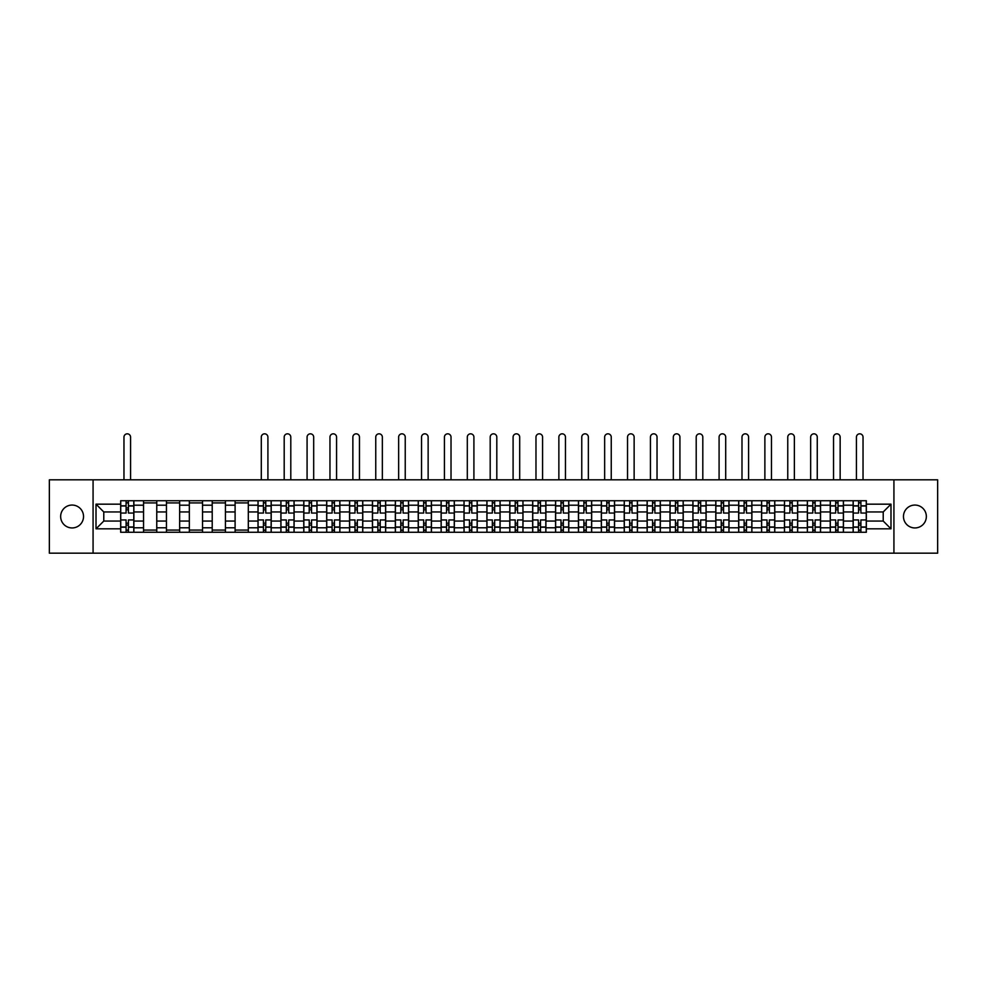 <?xml version="1.0" encoding="UTF-8"?>
<svg xmlns="http://www.w3.org/2000/svg" width="987" height="987" viewBox="0 0 987 987"><rect width="100%" height="100%" fill="white"/><g stroke="black" fill="none" stroke-linecap="round" stroke-linejoin="round"><path stroke-width="1.48" d="M914.912 505.06A11.449 11.449 0 0 0 903.463 516.497A11.449 11.449 0 0 0 914.912 527.946A11.449 11.449 0 0 0 926.349 516.497A11.449 11.449 0 0 0 914.912 505.06M72.088 505.06A11.449 11.449 0 0 0 60.651 516.497A11.449 11.449 0 0 0 72.088 527.946A11.449 11.449 0 0 0 83.537 516.497A11.449 11.449 0 0 0 72.088 505.06M893.926 553.176L937.65 553.176L937.65 479.818L49.35 479.818L49.35 553.176L893.926 553.176L893.926 479.818M143.547 532.277L143.547 505.196L133.862 505.196L133.862 532.277M133.862 505.196L133.862 500.73M143.547 505.196L143.547 500.73M156.76 500.73L156.76 532.277M166.445 532.277L166.445 500.73M179.646 500.73L179.646 532.277M189.331 532.277L189.331 500.73M202.532 500.73L202.532 532.277M212.217 532.277L212.217 500.73M225.431 500.73L225.431 532.277M235.103 532.277L235.103 500.73M248.317 500.73L248.317 532.277M258.002 532.277L258.002 500.73M271.203 500.73L271.203 532.277M280.888 532.277L280.888 500.73M294.089 500.73L294.089 532.277M303.774 532.277L303.774 500.73M316.987 500.73L316.987 532.277M326.672 532.277L326.672 500.73M339.873 500.73L339.873 532.277M349.558 532.277L349.558 500.73M362.76 500.73L362.76 532.277M372.444 532.277L372.444 500.73M385.658 500.73L385.658 532.277M395.343 532.277L395.343 500.73M408.544 500.73L408.544 532.277M418.229 532.277L418.229 500.73M431.43 500.73L431.43 532.277M441.115 532.277L441.115 500.73M454.328 500.73L454.328 532.277M464.013 532.277L464.013 500.73M477.214 500.73L477.214 532.277M486.899 532.277L486.899 500.73M500.101 500.73L500.101 532.277M509.785 532.277L509.785 500.73M522.987 500.73L522.987 532.277M532.672 532.277L532.672 500.73M545.885 500.73L545.885 532.277M555.57 532.277L555.57 500.73M568.771 500.73L568.771 532.277M578.456 532.277L578.456 500.73M591.657 500.73L591.657 532.277M601.342 532.277L601.342 500.73M614.556 500.73L614.556 532.277M624.24 532.277L624.24 500.73M637.442 500.73L637.442 532.277M647.127 532.277L647.127 500.73M660.328 500.73L660.328 532.277M670.013 532.277L670.013 500.73M683.226 500.73L683.226 532.277M692.911 532.277L692.911 500.73M706.112 500.73L706.112 532.277M715.797 532.277L715.797 500.73M728.998 500.73L728.998 532.277M738.683 532.277L738.683 500.73M751.897 500.73L751.897 532.277M761.569 532.277L761.569 500.73M774.783 500.73L774.783 532.277M784.468 532.277L784.468 500.73M797.669 500.73L797.669 532.277M807.354 532.277L807.354 500.73M820.555 500.73L820.555 532.277M830.24 532.277L830.24 500.73M843.453 500.73L843.453 532.277M853.138 532.277L853.138 500.73M853.138 521.05L843.453 521.05M830.24 521.05L820.555 521.05M807.354 521.05L797.669 521.05M784.468 521.05L774.783 521.05M761.569 521.05L751.897 521.05M738.683 521.05L728.998 521.05M715.797 521.05L706.112 521.05M692.911 521.05L683.226 521.05M670.013 521.05L660.328 521.05M647.127 521.05L637.442 521.05M624.24 521.05L614.556 521.05M601.342 521.05L591.657 521.05M578.456 521.05L568.771 521.05M555.57 521.05L545.885 521.05M532.672 521.05L522.987 521.05M509.785 521.05L500.101 521.05M486.899 521.05L477.214 521.05M464.013 521.05L454.328 521.05M441.115 521.05L431.43 521.05M418.229 521.05L408.544 521.05M395.343 521.05L385.658 521.05M372.444 521.05L362.76 521.05M349.558 521.05L339.873 521.05M326.672 521.05L316.987 521.05M303.774 521.05L294.089 521.05M280.888 521.05L271.203 521.05M258.002 521.05L248.317 521.05M235.103 521.05L225.431 521.05M212.217 521.05L202.532 521.05M189.331 521.05L179.646 521.05M166.445 521.05L156.76 521.05M143.547 521.05L133.862 521.05M853.138 511.957L843.453 511.957M830.24 511.957L820.555 511.957M807.354 511.957L797.669 511.957M784.468 511.957L774.783 511.957M761.569 511.957L751.897 511.957M738.683 511.957L728.998 511.957M715.797 511.957L706.112 511.957M692.911 511.957L683.226 511.957M670.013 511.957L660.328 511.957M647.127 511.957L637.442 511.957M624.24 511.957L614.556 511.957M601.342 511.957L591.657 511.957M578.456 511.957L568.771 511.957M555.57 511.957L545.885 511.957M532.672 511.957L522.987 511.957M509.785 511.957L500.101 511.957M486.899 511.957L477.214 511.957M464.013 511.957L454.328 511.957M441.115 511.957L431.43 511.957M418.229 511.957L408.544 511.957M395.343 511.957L385.658 511.957M372.444 511.957L362.76 511.957M349.558 511.957L339.873 511.957M326.672 511.957L316.987 511.957M303.774 511.957L294.089 511.957M280.888 511.957L271.203 511.957M258.002 511.957L248.317 511.957M235.103 511.957L225.431 511.957M212.217 511.957L202.532 511.957M189.331 511.957L179.646 511.957M166.445 511.957L156.76 511.957M143.547 511.957L133.862 511.957M103.783 521.05L120.661 521.05L120.661 511.957L103.783 511.957L103.783 521.05L96.01 528.822L96.01 504.172L120.661 504.172L120.661 511.957M866.339 511.957L866.339 521.05L883.217 521.05L883.217 511.957L866.339 511.957L866.339 500.73L120.661 500.73L120.661 504.172M866.339 504.172L890.99 504.172L890.99 528.822L866.339 528.822L866.339 521.05M120.661 521.05L120.661 532.277L866.339 532.277L866.339 528.822M120.661 528.822L96.01 528.822M93.074 553.176L93.074 479.818M128.433 530.068L126.089 530.068M126.089 502.926L128.433 502.926M156.76 530.068L143.547 530.068M143.547 502.926L156.76 502.926M179.646 530.068L166.445 530.068M166.445 502.926L179.646 502.926M202.532 530.068L189.331 530.068M189.331 502.926L202.532 502.926M225.431 530.068L212.217 530.068M212.217 502.926L225.431 502.926M248.317 530.068L235.103 530.068M235.103 502.926L248.317 502.926M265.774 530.068L263.43 530.068M263.43 502.926L265.774 502.926M288.66 530.068L286.316 530.068M286.316 502.926L288.66 502.926M311.559 530.068L309.202 530.068M309.202 502.926L311.559 502.926M334.445 530.068L332.101 530.068M332.101 502.926L334.445 502.926M357.331 530.068L354.987 530.068M354.987 502.926L357.331 502.926M380.229 530.068L377.873 530.068M377.873 502.926L380.229 502.926M403.115 530.068L400.771 530.068M400.771 502.926L403.115 502.926M426.002 530.068L423.657 530.068M423.657 502.926L426.002 502.926M448.9 530.068L446.543 530.068M446.543 502.926L448.9 502.926M471.786 530.068L469.442 530.068M469.442 502.926L471.786 502.926M494.672 530.068L492.328 530.068M492.328 502.926L494.672 502.926M517.558 530.068L515.214 530.068M515.214 502.926L517.558 502.926M540.457 530.068L538.1 530.068M538.1 502.926L540.457 502.926M563.343 530.068L560.998 530.068M560.998 502.926L563.343 502.926M586.229 530.068L583.885 530.068M583.885 502.926L586.229 502.926M609.127 530.068L606.771 530.068M606.771 502.926L609.127 502.926M632.013 530.068L629.669 530.068M629.669 502.926L632.013 502.926M654.899 530.068L652.555 530.068M652.555 502.926L654.899 502.926M677.798 530.068L675.441 530.068M675.441 502.926L677.798 502.926M700.684 530.068L698.34 530.068M698.34 502.926L700.684 502.926M723.57 530.068L721.226 530.068M721.226 502.926L723.57 502.926M746.456 530.068L744.112 530.068M744.112 502.926L746.456 502.926M769.354 530.068L766.998 530.068M766.998 502.926L769.354 502.926M792.24 530.068L789.896 530.068M789.896 502.926L792.24 502.926M815.126 530.068L812.782 530.068M812.782 502.926L815.126 502.926M838.025 530.068L835.668 530.068M835.668 502.926L838.025 502.926M860.911 530.068L858.567 530.068M858.567 502.926L860.911 502.926M96.01 504.172L103.783 511.957M883.217 521.05L890.99 528.822M883.217 511.957L890.99 504.172M133.788 532.277L133.788 513.055L128.433 513.055L128.433 500.73M126.089 500.73L126.089 513.055L120.735 513.055L120.735 500.73M130.568 479.818L130.568 437.118A3.306 3.306 0 0 0 127.261 433.824A3.306 3.306 0 0 0 123.967 437.118L123.967 479.818M133.788 513.055L133.788 500.73M120.735 532.277L120.735 519.952L126.089 519.952L126.089 532.277M128.433 532.277L128.433 519.952L133.788 519.952M126.089 509.823L128.433 509.823M120.735 519.952L120.735 513.055M128.433 523.172L126.089 523.172M128.433 530.364L126.089 530.364M126.089 525.084L128.433 525.084M128.433 507.91L126.089 507.91M126.089 502.63L128.433 502.63M271.129 532.277L271.129 513.055L265.774 513.055L265.774 500.73M263.43 500.73L263.43 513.055L258.076 513.055L258.076 500.73M267.909 479.818L267.909 437.118A3.306 3.306 0 0 0 264.602 433.824A3.306 3.306 0 0 0 261.296 437.118L261.296 479.818M271.129 513.055L271.129 500.73M258.076 532.277L258.076 519.952L263.43 519.952L263.43 532.277M265.774 532.277L265.774 519.952L271.129 519.952M263.43 509.823L265.774 509.823M258.076 519.952L258.076 513.055M265.774 523.172L263.43 523.172M265.774 530.364L263.43 530.364M263.43 525.084L265.774 525.084M265.774 507.91L263.43 507.91M263.43 502.63L265.774 502.63M294.027 532.277L294.027 513.055L288.66 513.055L288.66 500.73M286.316 500.73L286.316 513.055L280.962 513.055L280.962 500.73M290.795 479.818L290.795 437.118A3.306 3.306 0 0 0 287.488 433.824A3.306 3.306 0 0 0 284.194 437.118L284.194 479.818M294.027 513.055L294.027 500.73M280.962 532.277L280.962 519.952L286.316 519.952L286.316 532.277M288.66 532.277L288.66 519.952L294.027 519.952M286.316 509.823L288.66 509.823M280.962 519.952L280.962 513.055M288.66 523.172L286.316 523.172M288.66 530.364L286.316 530.364M286.316 525.084L288.66 525.084M288.66 507.91L286.316 507.91M286.316 502.63L288.66 502.63M316.913 532.277L316.913 513.055L311.559 513.055L311.559 500.73M309.202 500.73L309.202 513.055L303.848 513.055L303.848 500.73M313.681 479.818L313.681 437.118A3.306 3.306 0 0 0 310.387 433.824A3.306 3.306 0 0 0 307.08 437.118L307.08 479.818M316.913 513.055L316.913 500.73M303.848 532.277L303.848 519.952L309.202 519.952L309.202 532.277M311.559 532.277L311.559 519.952L316.913 519.952M309.202 509.823L311.559 509.823M303.848 519.952L303.848 513.055M311.559 523.172L309.202 523.172M311.559 530.364L309.202 530.364M309.202 525.084L311.559 525.084M311.559 507.91L309.202 507.91M309.202 502.63L311.559 502.63M339.799 532.277L339.799 513.055L334.445 513.055L334.445 500.73M332.101 500.73L332.101 513.055L326.746 513.055L326.746 500.73M336.567 479.818L336.567 437.118A3.306 3.306 0 0 0 333.273 433.824A3.306 3.306 0 0 0 329.966 437.118L329.966 479.818M339.799 513.055L339.799 500.73M326.746 532.277L326.746 519.952L332.101 519.952L332.101 532.277M334.445 532.277L334.445 519.952L339.799 519.952M332.101 509.823L334.445 509.823M326.746 519.952L326.746 513.055M334.445 523.172L332.101 523.172M334.445 530.364L332.101 530.364M332.101 525.084L334.445 525.084M334.445 507.91L332.101 507.91M332.101 502.63L334.445 502.63M362.685 532.277L362.685 513.055L357.331 513.055L357.331 500.73M354.987 500.73L354.987 513.055L349.632 513.055L349.632 500.73M359.465 479.818L359.465 437.118A3.306 3.306 0 0 0 356.159 433.824A3.306 3.306 0 0 0 352.865 437.118L352.865 479.818M362.685 513.055L362.685 500.73M349.632 532.277L349.632 519.952L354.987 519.952L354.987 532.277M357.331 532.277L357.331 519.952L362.685 519.952M354.987 509.823L357.331 509.823M349.632 519.952L349.632 513.055M357.331 523.172L354.987 523.172M357.331 530.364L354.987 530.364M354.987 525.084L357.331 525.084M357.331 507.91L354.987 507.91M354.987 502.63L357.331 502.63M385.584 532.277L385.584 513.055L380.229 513.055L380.229 500.73M377.873 500.73L377.873 513.055L372.518 513.055L372.518 500.73M382.351 479.818L382.351 437.118A3.306 3.306 0 0 0 379.045 433.824A3.306 3.306 0 0 0 375.751 437.118L375.751 479.818M385.584 513.055L385.584 500.73M372.518 532.277L372.518 519.952L377.873 519.952L377.873 532.277M380.229 532.277L380.229 519.952L385.584 519.952M377.873 509.823L380.229 509.823M372.518 519.952L372.518 513.055M380.229 523.172L377.873 523.172M380.229 530.364L377.873 530.364M377.873 525.084L380.229 525.084M380.229 507.91L377.873 507.91M377.873 502.63L380.229 502.63M408.47 532.277L408.47 513.055L403.115 513.055L403.115 500.73M400.771 500.73L400.771 513.055L395.417 513.055L395.417 500.73M405.238 479.818L405.238 437.118A3.306 3.306 0 0 0 401.943 433.824A3.306 3.306 0 0 0 398.637 437.118L398.637 479.818M408.47 513.055L408.47 500.73M395.417 532.277L395.417 519.952L400.771 519.952L400.771 532.277M403.115 532.277L403.115 519.952L408.47 519.952M400.771 509.823L403.115 509.823M395.417 519.952L395.417 513.055M403.115 523.172L400.771 523.172M403.115 530.364L400.771 530.364M400.771 525.084L403.115 525.084M403.115 507.91L400.771 507.91M400.771 502.63L403.115 502.63M431.356 532.277L431.356 513.055L426.002 513.055L426.002 500.73M423.657 500.73L423.657 513.055L418.303 513.055L418.303 500.73M428.136 479.818L428.136 437.118A3.306 3.306 0 0 0 424.829 433.824A3.306 3.306 0 0 0 421.535 437.118L421.535 479.818M431.356 513.055L431.356 500.73M418.303 532.277L418.303 519.952L423.657 519.952L423.657 532.277M426.002 532.277L426.002 519.952L431.356 519.952M423.657 509.823L426.002 509.823M418.303 519.952L418.303 513.055M426.002 523.172L423.657 523.172M426.002 530.364L423.657 530.364M423.657 525.084L426.002 525.084M426.002 507.91L423.657 507.91M423.657 502.63L426.002 502.63M454.254 532.277L454.254 513.055L448.9 513.055L448.9 500.73M446.543 500.73L446.543 513.055L441.189 513.055L441.189 500.73M451.022 479.818L451.022 437.118A3.306 3.306 0 0 0 447.716 433.824A3.306 3.306 0 0 0 444.421 437.118L444.421 479.818M454.254 513.055L454.254 500.73M441.189 532.277L441.189 519.952L446.543 519.952L446.543 532.277M448.9 532.277L448.9 519.952L454.254 519.952M446.543 509.823L448.9 509.823M441.189 519.952L441.189 513.055M448.9 523.172L446.543 523.172M448.9 530.364L446.543 530.364M446.543 525.084L448.9 525.084M448.9 507.91L446.543 507.91M446.543 502.63L448.9 502.63M477.14 532.277L477.14 513.055L471.786 513.055L471.786 500.73M469.442 500.73L469.442 513.055L464.075 513.055L464.075 500.73M473.908 479.818L473.908 437.118A3.306 3.306 0 0 0 470.614 433.824A3.306 3.306 0 0 0 467.307 437.118L467.307 479.818M477.14 513.055L477.14 500.73M464.075 532.277L464.075 519.952L469.442 519.952L469.442 532.277M471.786 532.277L471.786 519.952L477.14 519.952M469.442 509.823L471.786 509.823M464.075 519.952L464.075 513.055M471.786 523.172L469.442 523.172M471.786 530.364L469.442 530.364M469.442 525.084L471.786 525.084M471.786 507.91L469.442 507.91M469.442 502.63L471.786 502.63M500.027 532.277L500.027 513.055L494.672 513.055L494.672 500.73M492.328 500.73L492.328 513.055L486.973 513.055L486.973 500.73M496.806 479.818L496.806 437.118A3.306 3.306 0 0 0 493.5 433.824A3.306 3.306 0 0 0 490.194 437.118L490.194 479.818M500.027 513.055L500.027 500.73M486.973 532.277L486.973 519.952L492.328 519.952L492.328 532.277M494.672 532.277L494.672 519.952L500.027 519.952M492.328 509.823L494.672 509.823M486.973 519.952L486.973 513.055M494.672 523.172L492.328 523.172M494.672 530.364L492.328 530.364M492.328 525.084L494.672 525.084M494.672 507.91L492.328 507.91M492.328 502.63L494.672 502.63M522.925 532.277L522.925 513.055L517.558 513.055L517.558 500.73M515.214 500.73L515.214 513.055L509.86 513.055L509.86 500.73M519.693 479.818L519.693 437.118A3.306 3.306 0 0 0 516.386 433.824A3.306 3.306 0 0 0 513.092 437.118L513.092 479.818M522.925 513.055L522.925 500.73M509.86 532.277L509.86 519.952L515.214 519.952L515.214 532.277M517.558 532.277L517.558 519.952L522.925 519.952M515.214 509.823L517.558 509.823M509.86 519.952L509.86 513.055M517.558 523.172L515.214 523.172M517.558 530.364L515.214 530.364M515.214 525.084L517.558 525.084M517.558 507.91L515.214 507.91M515.214 502.63L517.558 502.63M545.811 532.277L545.811 513.055L540.457 513.055L540.457 500.73M538.1 500.73L538.1 513.055L532.746 513.055L532.746 500.73M542.579 479.818L542.579 437.118A3.306 3.306 0 0 0 539.284 433.824A3.306 3.306 0 0 0 535.978 437.118L535.978 479.818M545.811 513.055L545.811 500.73M532.746 532.277L532.746 519.952L538.1 519.952L538.1 532.277M540.457 532.277L540.457 519.952L545.811 519.952M538.1 509.823L540.457 509.823M532.746 519.952L532.746 513.055M540.457 523.172L538.1 523.172M540.457 530.364L538.1 530.364M538.1 525.084L540.457 525.084M540.457 507.91L538.1 507.91M538.1 502.63L540.457 502.63M568.697 532.277L568.697 513.055L563.343 513.055L563.343 500.73M560.998 500.73L560.998 513.055L555.644 513.055L555.644 500.73M565.465 479.818L565.465 437.118A3.306 3.306 0 0 0 562.171 433.824A3.306 3.306 0 0 0 558.864 437.118L558.864 479.818M568.697 513.055L568.697 500.73M555.644 532.277L555.644 519.952L560.998 519.952L560.998 532.277M563.343 532.277L563.343 519.952L568.697 519.952M560.998 509.823L563.343 509.823M555.644 519.952L555.644 513.055M563.343 523.172L560.998 523.172M563.343 530.364L560.998 530.364M560.998 525.084L563.343 525.084M563.343 507.91L560.998 507.91M560.998 502.63L563.343 502.63M591.583 532.277L591.583 513.055L586.229 513.055L586.229 500.73M583.885 500.73L583.885 513.055L578.53 513.055L578.53 500.73M588.363 479.818L588.363 437.118A3.306 3.306 0 0 0 585.057 433.824A3.306 3.306 0 0 0 581.762 437.118L581.762 479.818M591.583 513.055L591.583 500.73M578.53 532.277L578.53 519.952L583.885 519.952L583.885 532.277M586.229 532.277L586.229 519.952L591.583 519.952M583.885 509.823L586.229 509.823M578.53 519.952L578.53 513.055M586.229 523.172L583.885 523.172M586.229 530.364L583.885 530.364M583.885 525.084L586.229 525.084M586.229 507.91L583.885 507.91M583.885 502.63L586.229 502.63M614.482 532.277L614.482 513.055L609.127 513.055L609.127 500.73M606.771 500.73L606.771 513.055L601.416 513.055L601.416 500.73M611.249 479.818L611.249 437.118A3.306 3.306 0 0 0 607.955 433.824A3.306 3.306 0 0 0 604.649 437.118L604.649 479.818M614.482 513.055L614.482 500.73M601.416 532.277L601.416 519.952L606.771 519.952L606.771 532.277M609.127 532.277L609.127 519.952L614.482 519.952M606.771 509.823L609.127 509.823M601.416 519.952L601.416 513.055M609.127 523.172L606.771 523.172M609.127 530.364L606.771 530.364M606.771 525.084L609.127 525.084M609.127 507.91L606.771 507.91M606.771 502.63L609.127 502.63M637.368 532.277L637.368 513.055L632.013 513.055L632.013 500.73M629.669 500.73L629.669 513.055L624.315 513.055L624.315 500.73M634.135 479.818L634.135 437.118A3.306 3.306 0 0 0 630.841 433.824A3.306 3.306 0 0 0 627.535 437.118L627.535 479.818M637.368 513.055L637.368 500.73M624.315 532.277L624.315 519.952L629.669 519.952L629.669 532.277M632.013 532.277L632.013 519.952L637.368 519.952M629.669 509.823L632.013 509.823M624.315 519.952L624.315 513.055M632.013 523.172L629.669 523.172M632.013 530.364L629.669 530.364M629.669 525.084L632.013 525.084M632.013 507.91L629.669 507.91M629.669 502.63L632.013 502.63M660.254 532.277L660.254 513.055L654.899 513.055L654.899 500.73M652.555 500.73L652.555 513.055L647.201 513.055L647.201 500.73M657.034 479.818L657.034 437.118A3.306 3.306 0 0 0 653.727 433.824A3.306 3.306 0 0 0 650.433 437.118L650.433 479.818M660.254 513.055L660.254 500.73M647.201 532.277L647.201 519.952L652.555 519.952L652.555 532.277M654.899 532.277L654.899 519.952L660.254 519.952M652.555 509.823L654.899 509.823M647.201 519.952L647.201 513.055M654.899 523.172L652.555 523.172M654.899 530.364L652.555 530.364M652.555 525.084L654.899 525.084M654.899 507.91L652.555 507.91M652.555 502.63L654.899 502.63M683.152 532.277L683.152 513.055L677.798 513.055L677.798 500.73M675.441 500.73L675.441 513.055L670.087 513.055L670.087 500.73M679.92 479.818L679.92 437.118A3.306 3.306 0 0 0 676.613 433.824A3.306 3.306 0 0 0 673.319 437.118L673.319 479.818M683.152 513.055L683.152 500.73M670.087 532.277L670.087 519.952L675.441 519.952L675.441 532.277M677.798 532.277L677.798 519.952L683.152 519.952M675.441 509.823L677.798 509.823M670.087 519.952L670.087 513.055M677.798 523.172L675.441 523.172M677.798 530.364L675.441 530.364M675.441 525.084L677.798 525.084M677.798 507.91L675.441 507.91M675.441 502.63L677.798 502.63M706.038 532.277L706.038 513.055L700.684 513.055L700.684 500.73M698.34 500.73L698.34 513.055L692.973 513.055L692.973 500.73M702.806 479.818L702.806 437.118A3.306 3.306 0 0 0 699.512 433.824A3.306 3.306 0 0 0 696.205 437.118L696.205 479.818M706.038 513.055L706.038 500.73M692.973 532.277L692.973 519.952L698.34 519.952L698.34 532.277M700.684 532.277L700.684 519.952L706.038 519.952M698.34 509.823L700.684 509.823M692.973 519.952L692.973 513.055M700.684 523.172L698.34 523.172M700.684 530.364L698.34 530.364M698.34 525.084L700.684 525.084M700.684 507.91L698.34 507.91M698.34 502.63L700.684 502.63M728.924 532.277L728.924 513.055L723.57 513.055L723.57 500.73M721.226 500.73L721.226 513.055L715.871 513.055L715.871 500.73M725.704 479.818L725.704 437.118A3.306 3.306 0 0 0 722.398 433.824A3.306 3.306 0 0 0 719.091 437.118L719.091 479.818M728.924 513.055L728.924 500.73M715.871 532.277L715.871 519.952L721.226 519.952L721.226 532.277M723.57 532.277L723.57 519.952L728.924 519.952M721.226 509.823L723.57 509.823M715.871 519.952L715.871 513.055M723.57 523.172L721.226 523.172M723.57 530.364L721.226 530.364M721.226 525.084L723.57 525.084M723.57 507.91L721.226 507.91M721.226 502.63L723.57 502.63M751.823 532.277L751.823 513.055L746.456 513.055L746.456 500.73M744.112 500.73L744.112 513.055L738.757 513.055L738.757 500.73M748.59 479.818L748.59 437.118A3.306 3.306 0 0 0 745.284 433.824A3.306 3.306 0 0 0 741.99 437.118L741.99 479.818M751.823 513.055L751.823 500.73M738.757 532.277L738.757 519.952L744.112 519.952L744.112 532.277M746.456 532.277L746.456 519.952L751.823 519.952M744.112 509.823L746.456 509.823M738.757 519.952L738.757 513.055M746.456 523.172L744.112 523.172M746.456 530.364L744.112 530.364M744.112 525.084L746.456 525.084M746.456 507.91L744.112 507.91M744.112 502.63L746.456 502.63M774.709 532.277L774.709 513.055L769.354 513.055L769.354 500.73M766.998 500.73L766.998 513.055L761.643 513.055L761.643 500.73M771.476 479.818L771.476 437.118A3.306 3.306 0 0 0 768.182 433.824A3.306 3.306 0 0 0 764.876 437.118L764.876 479.818M774.709 513.055L774.709 500.73M761.643 532.277L761.643 519.952L766.998 519.952L766.998 532.277M769.354 532.277L769.354 519.952L774.709 519.952M766.998 509.823L769.354 509.823M761.643 519.952L761.643 513.055M769.354 523.172L766.998 523.172M769.354 530.364L766.998 530.364M766.998 525.084L769.354 525.084M769.354 507.91L766.998 507.91M766.998 502.63L769.354 502.63M797.595 532.277L797.595 513.055L792.24 513.055L792.24 500.73M789.896 500.73L789.896 513.055L784.542 513.055L784.542 500.73M794.375 479.818L794.375 437.118A3.306 3.306 0 0 0 791.068 433.824A3.306 3.306 0 0 0 787.762 437.118L787.762 479.818M797.595 513.055L797.595 500.73M784.542 532.277L784.542 519.952L789.896 519.952L789.896 532.277M792.24 532.277L792.24 519.952L797.595 519.952M789.896 509.823L792.24 509.823M784.542 519.952L784.542 513.055M792.24 523.172L789.896 523.172M792.24 530.364L789.896 530.364M789.896 525.084L792.24 525.084M792.24 507.91L789.896 507.91M789.896 502.63L792.24 502.63M820.481 532.277L820.481 513.055L815.126 513.055L815.126 500.73M812.782 500.73L812.782 513.055L807.428 513.055L807.428 500.73M817.261 479.818L817.261 437.118A3.306 3.306 0 0 0 813.954 433.824A3.306 3.306 0 0 0 810.66 437.118L810.66 479.818M820.481 513.055L820.481 500.73M807.428 532.277L807.428 519.952L812.782 519.952L812.782 532.277M815.126 532.277L815.126 519.952L820.481 519.952M812.782 509.823L815.126 509.823M807.428 519.952L807.428 513.055M815.126 523.172L812.782 523.172M815.126 530.364L812.782 530.364M812.782 525.084L815.126 525.084M815.126 507.91L812.782 507.91M812.782 502.63L815.126 502.63M843.379 532.277L843.379 513.055L838.025 513.055L838.025 500.73M835.668 500.73L835.668 513.055L830.314 513.055L830.314 500.73M840.147 479.818L840.147 437.118A3.306 3.306 0 0 0 836.853 433.824A3.306 3.306 0 0 0 833.546 437.118L833.546 479.818M843.379 513.055L843.379 500.73M830.314 532.277L830.314 519.952L835.668 519.952L835.668 532.277M838.025 532.277L838.025 519.952L843.379 519.952M835.668 509.823L838.025 509.823M830.314 519.952L830.314 513.055M838.025 523.172L835.668 523.172M838.025 530.364L835.668 530.364M835.668 525.084L838.025 525.084M838.025 507.91L835.668 507.91M835.668 502.63L838.025 502.63M866.265 532.277L866.265 513.055L860.911 513.055L860.911 500.73M858.567 500.73L858.567 513.055L853.212 513.055L853.212 500.73M863.033 479.818L863.033 437.118A3.306 3.306 0 0 0 859.739 433.824A3.306 3.306 0 0 0 856.432 437.118L856.432 479.818M866.265 513.055L866.265 500.73M853.212 532.277L853.212 519.952L858.567 519.952L858.567 532.277M860.911 532.277L860.911 519.952L866.265 519.952M858.567 509.823L860.911 509.823M853.212 519.952L853.212 513.055M860.911 523.172L858.567 523.172M860.911 530.364L858.567 530.364M858.567 525.084L860.911 525.084M860.911 507.91L858.567 507.91M858.567 502.63L860.911 502.63M830.24 505.196L820.555 505.196M807.354 505.196L797.669 505.196M784.468 505.196L774.783 505.196M761.569 505.196L751.897 505.196M738.683 505.196L728.998 505.196M715.797 505.196L706.112 505.196M692.911 505.196L683.226 505.196M670.013 505.196L660.328 505.196M647.127 505.196L637.442 505.196M624.24 505.196L614.556 505.196M601.342 505.196L591.657 505.196M578.456 505.196L568.771 505.196M555.57 505.196L545.885 505.196M532.672 505.196L522.987 505.196M509.785 505.196L500.101 505.196M486.899 505.196L477.214 505.196M464.013 505.196L454.328 505.196M441.115 505.196L431.43 505.196M418.229 505.196L408.544 505.196M395.343 505.196L385.658 505.196M372.444 505.196L362.76 505.196M349.558 505.196L339.873 505.196M326.672 505.196L316.987 505.196M303.774 505.196L294.089 505.196M280.888 505.196L271.203 505.196M258.002 505.196L248.317 505.196M235.103 505.196L225.431 505.196M212.217 505.196L202.532 505.196M189.331 505.196L179.646 505.196M166.445 505.196L156.76 505.196M853.138 505.196L843.453 505.196M830.24 527.798L820.555 527.798M807.354 527.798L797.669 527.798M784.468 527.798L774.783 527.798M761.569 527.798L751.897 527.798M738.683 527.798L728.998 527.798M715.797 527.798L706.112 527.798M692.911 527.798L683.226 527.798M670.013 527.798L660.328 527.798M647.127 527.798L637.442 527.798M624.24 527.798L614.556 527.798M601.342 527.798L591.657 527.798M578.456 527.798L568.771 527.798M555.57 527.798L545.885 527.798M532.672 527.798L522.987 527.798M509.785 527.798L500.101 527.798M486.899 527.798L477.214 527.798M464.013 527.798L454.328 527.798M441.115 527.798L431.43 527.798M418.229 527.798L408.544 527.798M395.343 527.798L385.658 527.798M372.444 527.798L362.76 527.798M349.558 527.798L339.873 527.798M326.672 527.798L316.987 527.798M303.774 527.798L294.089 527.798M280.888 527.798L271.203 527.798M258.002 527.798L248.317 527.798M235.103 527.798L225.431 527.798M212.217 527.798L202.532 527.798M189.331 527.798L179.646 527.798M166.445 527.798L156.76 527.798M143.547 527.798L133.862 527.798M853.138 527.798L843.453 527.798M133.788 505.788L128.433 505.788M126.089 505.788L120.735 505.788M126.089 505.986L120.735 505.986M126.089 527.021L120.735 527.021M126.089 527.206L120.735 527.206M133.788 527.206L128.433 527.206M133.788 505.986L128.433 505.986M133.788 527.021L128.433 527.021M271.129 505.788L265.774 505.788M263.43 505.788L258.076 505.788M263.43 505.986L258.076 505.986M263.43 527.021L258.076 527.021M263.43 527.206L258.076 527.206M271.129 527.206L265.774 527.206M271.129 505.986L265.774 505.986M271.129 527.021L265.774 527.021M294.027 505.788L288.66 505.788M286.316 505.788L280.962 505.788M286.316 505.986L280.962 505.986M286.316 527.021L280.962 527.021M286.316 527.206L280.962 527.206M294.027 527.206L288.66 527.206M294.027 505.986L288.66 505.986M294.027 527.021L288.66 527.021M316.913 505.788L311.559 505.788M309.202 505.788L303.848 505.788M309.202 505.986L303.848 505.986M309.202 527.021L303.848 527.021M309.202 527.206L303.848 527.206M316.913 527.206L311.559 527.206M316.913 505.986L311.559 505.986M316.913 527.021L311.559 527.021M339.799 505.788L334.445 505.788M332.101 505.788L326.746 505.788M332.101 505.986L326.746 505.986M332.101 527.021L326.746 527.021M332.101 527.206L326.746 527.206M339.799 527.206L334.445 527.206M339.799 505.986L334.445 505.986M339.799 527.021L334.445 527.021M362.685 505.788L357.331 505.788M354.987 505.788L349.632 505.788M354.987 505.986L349.632 505.986M354.987 527.021L349.632 527.021M354.987 527.206L349.632 527.206M362.685 527.206L357.331 527.206M362.685 505.986L357.331 505.986M362.685 527.021L357.331 527.021M385.584 505.788L380.229 505.788M377.873 505.788L372.518 505.788M377.873 505.986L372.518 505.986M377.873 527.021L372.518 527.021M377.873 527.206L372.518 527.206M385.584 527.206L380.229 527.206M385.584 505.986L380.229 505.986M385.584 527.021L380.229 527.021M408.47 505.788L403.115 505.788M400.771 505.788L395.417 505.788M400.771 505.986L395.417 505.986M400.771 527.021L395.417 527.021M400.771 527.206L395.417 527.206M408.47 527.206L403.115 527.206M408.47 505.986L403.115 505.986M408.47 527.021L403.115 527.021M431.356 505.788L426.002 505.788M423.657 505.788L418.303 505.788M423.657 505.986L418.303 505.986M423.657 527.021L418.303 527.021M423.657 527.206L418.303 527.206M431.356 527.206L426.002 527.206M431.356 505.986L426.002 505.986M431.356 527.021L426.002 527.021M454.254 505.788L448.9 505.788M446.543 505.788L441.189 505.788M446.543 505.986L441.189 505.986M446.543 527.021L441.189 527.021M446.543 527.206L441.189 527.206M454.254 527.206L448.9 527.206M454.254 505.986L448.9 505.986M454.254 527.021L448.9 527.021M477.14 505.788L471.786 505.788M469.442 505.788L464.075 505.788M469.442 505.986L464.075 505.986M469.442 527.021L464.075 527.021M469.442 527.206L464.075 527.206M477.14 527.206L471.786 527.206M477.14 505.986L471.786 505.986M477.14 527.021L471.786 527.021M500.027 505.788L494.672 505.788M492.328 505.788L486.973 505.788M492.328 505.986L486.973 505.986M492.328 527.021L486.973 527.021M492.328 527.206L486.973 527.206M500.027 527.206L494.672 527.206M500.027 505.986L494.672 505.986M500.027 527.021L494.672 527.021M522.925 505.788L517.558 505.788M515.214 505.788L509.86 505.788M515.214 505.986L509.86 505.986M515.214 527.021L509.86 527.021M515.214 527.206L509.86 527.206M522.925 527.206L517.558 527.206M522.925 505.986L517.558 505.986M522.925 527.021L517.558 527.021M545.811 505.788L540.457 505.788M538.1 505.788L532.746 505.788M538.1 505.986L532.746 505.986M538.1 527.021L532.746 527.021M538.1 527.206L532.746 527.206M545.811 527.206L540.457 527.206M545.811 505.986L540.457 505.986M545.811 527.021L540.457 527.021M568.697 505.788L563.343 505.788M560.998 505.788L555.644 505.788M560.998 505.986L555.644 505.986M560.998 527.021L555.644 527.021M560.998 527.206L555.644 527.206M568.697 527.206L563.343 527.206M568.697 505.986L563.343 505.986M568.697 527.021L563.343 527.021M591.583 505.788L586.229 505.788M583.885 505.788L578.53 505.788M583.885 505.986L578.53 505.986M583.885 527.021L578.53 527.021M583.885 527.206L578.53 527.206M591.583 527.206L586.229 527.206M591.583 505.986L586.229 505.986M591.583 527.021L586.229 527.021M614.482 505.788L609.127 505.788M606.771 505.788L601.416 505.788M606.771 505.986L601.416 505.986M606.771 527.021L601.416 527.021M606.771 527.206L601.416 527.206M614.482 527.206L609.127 527.206M614.482 505.986L609.127 505.986M614.482 527.021L609.127 527.021M637.368 505.788L632.013 505.788M629.669 505.788L624.315 505.788M629.669 505.986L624.315 505.986M629.669 527.021L624.315 527.021M629.669 527.206L624.315 527.206M637.368 527.206L632.013 527.206M637.368 505.986L632.013 505.986M637.368 527.021L632.013 527.021M660.254 505.788L654.899 505.788M652.555 505.788L647.201 505.788M652.555 505.986L647.201 505.986M652.555 527.021L647.201 527.021M652.555 527.206L647.201 527.206M660.254 527.206L654.899 527.206M660.254 505.986L654.899 505.986M660.254 527.021L654.899 527.021M683.152 505.788L677.798 505.788M675.441 505.788L670.087 505.788M675.441 505.986L670.087 505.986M675.441 527.021L670.087 527.021M675.441 527.206L670.087 527.206M683.152 527.206L677.798 527.206M683.152 505.986L677.798 505.986M683.152 527.021L677.798 527.021M706.038 505.788L700.684 505.788M698.34 505.788L692.973 505.788M698.34 505.986L692.973 505.986M698.34 527.021L692.973 527.021M698.34 527.206L692.973 527.206M706.038 527.206L700.684 527.206M706.038 505.986L700.684 505.986M706.038 527.021L700.684 527.021M728.924 505.788L723.57 505.788M721.226 505.788L715.871 505.788M721.226 505.986L715.871 505.986M721.226 527.021L715.871 527.021M721.226 527.206L715.871 527.206M728.924 527.206L723.57 527.206M728.924 505.986L723.57 505.986M728.924 527.021L723.57 527.021M751.823 505.788L746.456 505.788M744.112 505.788L738.757 505.788M744.112 505.986L738.757 505.986M744.112 527.021L738.757 527.021M744.112 527.206L738.757 527.206M751.823 527.206L746.456 527.206M751.823 505.986L746.456 505.986M751.823 527.021L746.456 527.021M774.709 505.788L769.354 505.788M766.998 505.788L761.643 505.788M766.998 505.986L761.643 505.986M766.998 527.021L761.643 527.021M766.998 527.206L761.643 527.206M774.709 527.206L769.354 527.206M774.709 505.986L769.354 505.986M774.709 527.021L769.354 527.021M797.595 505.788L792.24 505.788M789.896 505.788L784.542 505.788M789.896 505.986L784.542 505.986M789.896 527.021L784.542 527.021M789.896 527.206L784.542 527.206M797.595 527.206L792.24 527.206M797.595 505.986L792.24 505.986M797.595 527.021L792.24 527.021M820.481 505.788L815.126 505.788M812.782 505.788L807.428 505.788M812.782 505.986L807.428 505.986M812.782 527.021L807.428 527.021M812.782 527.206L807.428 527.206M820.481 527.206L815.126 527.206M820.481 505.986L815.126 505.986M820.481 527.021L815.126 527.021M843.379 505.788L838.025 505.788M835.668 505.788L830.314 505.788M835.668 505.986L830.314 505.986M835.668 527.021L830.314 527.021M835.668 527.206L830.314 527.206M843.379 527.206L838.025 527.206M843.379 505.986L838.025 505.986M843.379 527.021L838.025 527.021M866.265 505.788L860.911 505.788M858.567 505.788L853.212 505.788M858.567 505.986L853.212 505.986M858.567 527.021L853.212 527.021M858.567 527.206L853.212 527.206M866.265 527.206L860.911 527.206M866.265 505.986L860.911 505.986M866.265 527.021L860.911 527.021"/></g></svg>
